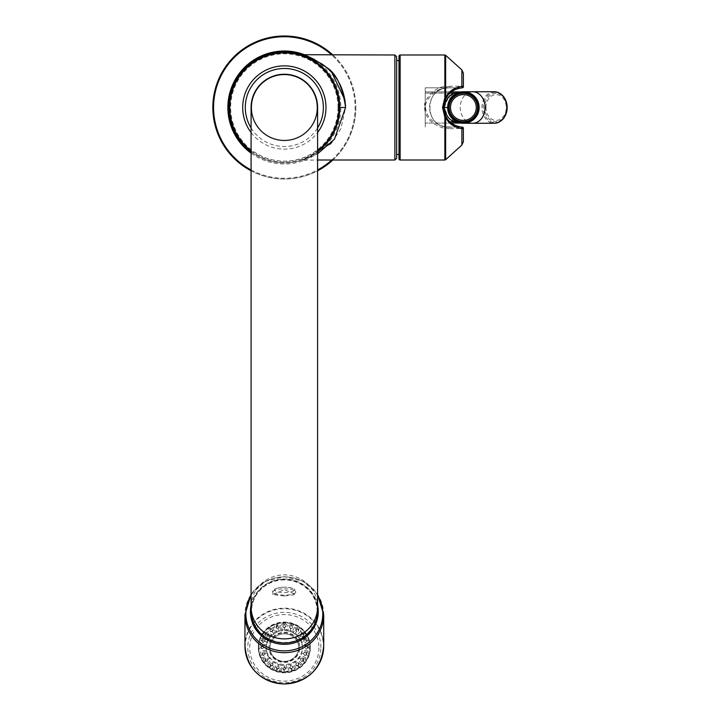 <?xml version="1.0" encoding="UTF-8"?>
<svg xmlns="http://www.w3.org/2000/svg" width="720" height="720" viewBox="0 0 720 720"><rect width="100%" height="100%" fill="white"/><g stroke="black" fill="none" stroke-linecap="round" stroke-linejoin="round"><path stroke-width="0.54" stroke-dasharray="3.6 2.7" d="M335.16 129.609L339.759 107.496L339.309 114.606M337.896 121.779L335.601 128.565M332.982 134.064L330.327 138.429M327.744 141.966L327.222 142.614M325.026 145.134L322.038 148.122M318.951 150.786L326.682 143.253M326.853 143.055L332.919 134.181M339.309 100.404L339.759 107.496A55.422 55.422 0 0 1 284.337 162.927A55.422 55.422 0 0 1 228.915 107.496A55.422 55.422 0 0 1 284.337 52.074A55.422 55.422 0 0 1 339.759 107.496L335.187 85.437M338.067 107.496A53.73 53.73 0 0 1 284.337 161.226A53.73 53.73 0 0 1 230.607 107.496A53.73 53.73 0 0 1 284.337 53.775A53.73 53.73 0 0 1 338.067 107.496M332.991 80.946L330.336 76.581M327.744 73.035L327.231 72.405M325.026 69.867L322.029 66.87M318.942 64.197L315.882 61.929M312.894 59.994L309.69 58.212M309.249 57.987L306.576 56.727M304.011 55.683L303.516 55.503M302.805 55.242L302.238 55.044M332.028 142.101L340.92 128.637L345.6 107.496L339.759 107.496A55.422 55.422 0 0 1 284.337 162.927A55.422 55.422 0 0 1 228.915 107.496A55.422 55.422 0 0 0 284.337 162.927A55.422 55.422 0 0 0 339.759 107.496A55.422 55.422 0 0 0 284.337 52.074A55.422 55.422 0 0 0 228.915 107.496A55.422 55.422 0 0 1 284.337 52.074A55.422 55.422 0 0 1 339.759 107.496A55.422 55.422 0 0 1 284.337 162.927A55.422 55.422 0 0 1 228.915 107.496A55.422 55.422 0 0 1 284.337 52.074A55.422 55.422 0 0 1 339.759 107.496L337.392 91.458L333.819 82.521C328.005 72.081 321.156 64.638 313.254 60.219C306.117 56.448 302.112 54.612 301.239 54.711L301.32 54.738M302.094 54.999L303.75 55.584M306.153 56.547L307.287 57.051M309.15 57.942L312.39 59.697M315.486 61.659L318.6 63.936M321.75 66.609L324.819 69.642M326.835 71.919L327.6 72.855M330.237 76.428L332.928 80.829M335.592 86.391L337.896 93.24M345.6 107.496L345.096 100.449M332.046 72.918L327.744 68.598M324.747 66.06L314.397 59.463M311.796 58.212L307.089 56.313M396.648 107.496L396.648 154.467L396.648 107.496M317.592 153.801L303.012 160.011L329.967 144.288M398.979 60.534L398.979 154.467L398.979 60.534M398.979 158.841L398.979 56.16M449.847 86.265L445.419 87.057L444.852 86.562C433.791 86.985 422.937 101.178 424.485 107.496C425.34 117.999 432.135 124.974 444.852 128.439L445.419 127.944L449.847 128.736A1.17 0.828 90 0 0 449.064 127.188C422.973 126.396 423.27 88.434 449.064 87.804A1.17 0.828 90 0 0 449.847 86.265L461.871 86.148L463.392 86.67M445.419 87.057L445.428 88.11C434.682 88.371 424.071 101.547 425.556 107.496C426.411 117.315 433.035 123.786 445.428 126.891L462.222 127.188L459.18 126.729M453.006 124.227L450.603 122.472M448.767 120.69L447.813 119.547M445.554 115.848L444.501 113.049M444.357 102.465L444.879 100.782M445.122 100.161L445.644 98.973M447.822 95.436L448.767 94.311M450.558 92.556L452.961 90.792M459.162 88.263L462.222 87.804L425.232 87.804L425.232 127.188L425.232 87.804L462.222 87.804A1.17 1.17 0 0 0 463.392 86.643L463.392 73.35M445.428 88.11L449.064 87.804M445.428 126.891L445.419 127.944M445.491 126.864C424.737 125.253 424.845 89.667 445.491 88.137M449.019 127.188L462.222 127.152A1.17 1.17 0 0 1 463.392 128.358A1.17 1.17 0 0 0 462.222 127.188A1.17 1.17 0 0 1 463.392 128.358L463.392 141.651M460.701 91.98L425.232 91.917L425.232 123.075L425.232 91.917L451.35 91.917M462.942 127.404L462.285 127.161M449.847 128.736L463.392 128.358M462.942 87.597L462.285 87.84M462.222 87.804A1.17 1.17 0 0 0 463.392 86.643A1.17 1.17 0 0 1 462.222 87.804A1.17 1.17 0 0 0 463.392 86.643M455.868 92.826L456.336 92.7M458.226 92.277L460.629 91.935M449.937 93.123L425.232 93.123L454.887 93.123L448.443 97.398L444.258 107.496L448.443 117.603L454.887 121.869L457.569 122.589M451.35 123.075L425.232 123.075L460.8 123.075L457.74 122.625M457.668 92.826L456.741 93.213M447.786 105.363L448.191 103.347M448.794 101.583L449.487 100.089M452.61 96.012L453.384 95.328M453.501 95.238L454.437 94.536M456.336 93.42L454.608 94.419M454.554 94.464L452.097 96.516M452.052 96.561L451.161 97.569L447.75 107.496L451.161 117.432A3.501 1.701 140.9 0 0 448.443 117.603M457.209 93.006L457.749 92.79M458.676 92.466L457.992 92.7M448.443 97.398A3.501 1.701 -140.9 0 0 451.161 97.569A15.75 15.75 0 0 1 479.142 107.496A15.75 15.75 0 0 1 451.161 117.432L453.6 119.835M454.887 93.123A3.501 1.917 63.8 0 0 456.435 93.366M449.541 115.002L448.677 113.121M448.056 111.123L447.723 109.179M457.857 122.247L457.056 121.923M456.624 121.725L456.435 121.635A3.501 1.917 -63.8 0 0 455.76 121.527M338.013 107.496A53.676 53.676 0 0 0 284.337 53.82A53.676 53.676 0 0 0 230.661 107.496A53.676 53.676 0 0 0 284.337 161.172A53.676 53.676 0 0 0 338.013 107.496M317.592 151.839A55.422 55.422 0 0 1 251.082 151.839A55.422 55.422 0 0 0 317.592 151.839L309.672 156.798L301.239 160.281L317.592 160.002M284.337 140.166A32.67 32.67 0 0 1 251.667 107.496A32.67 32.67 0 0 1 284.337 74.826A32.67 32.67 0 0 1 317.007 107.496A32.67 32.67 0 0 1 284.337 140.166A32.67 32.67 0 0 1 251.667 107.496A32.67 32.67 0 0 1 284.337 74.826A32.67 32.67 0 0 1 317.007 107.496A32.67 32.67 0 0 1 284.337 140.166M284.337 74.241A33.255 33.255 0 0 0 251.082 107.496A33.255 33.255 0 0 0 284.337 140.751A33.255 33.255 0 0 0 317.592 107.496A33.255 33.255 0 0 0 284.337 74.241M284.337 140.751A33.255 33.255 0 0 0 317.592 107.496A33.255 33.255 0 0 1 284.337 140.751A33.255 33.255 0 0 1 251.082 107.496A33.255 33.255 0 0 0 284.337 140.751M251.082 611.001A33.255 31.986 180 0 1 284.337 579.006A33.255 31.986 180 0 1 317.592 611.001M284.337 579.456A32.787 31.536 0 0 0 251.55 611.001A32.787 31.536 0 0 0 284.337 642.537A32.787 31.536 0 0 0 317.124 611.001A32.787 31.536 0 0 0 284.337 579.456M284.337 579.906A32.787 31.536 0 0 0 251.55 611.442A32.787 31.536 0 0 0 284.337 642.978A32.787 31.536 0 0 0 317.124 611.442A32.787 31.536 0 0 0 284.337 579.906M284.337 596.007L272.844 594.513L284.337 589.725L295.83 594.513L284.337 596.007M258.372 647.838A25.965 24.975 0 0 0 284.337 672.813A25.965 24.975 0 0 0 310.302 647.838A25.965 24.975 0 0 0 284.337 622.872A25.965 24.975 0 0 0 258.372 647.838L258.372 647.046A25.965 24.975 0 0 0 284.337 672.021A25.965 24.975 0 0 0 310.302 647.046L310.302 647.838M310.302 647.046A25.965 24.975 0 0 0 284.337 622.071A25.965 24.975 0 0 0 258.372 647.046M284.337 622.296A25.731 24.75 180 0 1 310.068 647.046A25.731 24.75 180 0 1 284.337 671.796A25.731 24.75 180 0 1 258.606 647.046A25.731 24.75 180 0 1 284.337 622.296M284.337 629.595A18.144 17.451 180 0 1 302.481 647.046A18.144 17.451 180 0 1 284.337 664.497A18.144 17.451 180 0 1 266.193 647.046A18.144 17.451 180 0 1 284.337 629.595M284.337 632.286A15.345 14.76 180 0 1 299.682 647.046A15.345 14.76 180 0 1 284.337 661.806A15.345 14.76 180 0 1 268.992 647.046A15.345 14.76 180 0 1 284.337 632.286M306.27 645.642A1.458 1.404 180 0 1 307.737 647.046A1.458 1.404 180 0 1 306.27 648.45A1.458 1.404 180 0 1 304.812 647.046A1.458 1.404 180 0 1 306.27 645.642M304.749 639.189A1.458 1.404 180 0 1 306.657 640.521A1.458 1.404 180 0 1 305.649 641.862A1.458 1.404 180 0 1 303.741 640.521A1.458 1.404 180 0 1 304.749 639.189M301.23 633.51A1.458 1.404 180 0 1 303.543 634.644A1.458 1.404 180 0 1 301.419 635.895A1.458 1.404 180 0 1 301.23 633.51M296.055 629.145A1.458 1.404 180 0 1 298.692 629.973A1.458 1.404 180 0 1 296.784 631.305A1.458 1.404 180 0 1 296.055 629.145M289.728 626.544A1.458 1.404 180 0 1 292.572 626.976A1.458 1.404 180 0 1 290.889 628.362A1.458 1.404 180 0 1 289.728 626.544M282.879 625.941A1.458 1.404 180 0 1 284.337 624.537A1.458 1.404 180 0 1 285.795 625.941A1.458 1.404 180 0 1 284.337 627.345A1.458 1.404 180 0 1 282.879 625.941L282.879 626.787L284.112 625.149L283.734 622.89A25.731 24.75 0 0 1 284.337 622.89A25.731 24.75 180 0 1 284.94 622.89A25.731 24.75 180 0 1 291.717 623.925A25.731 24.75 180 0 1 292.86 624.285A25.731 24.75 180 0 1 298.971 627.282A25.731 24.75 180 0 1 299.943 627.957A25.731 24.75 180 0 1 304.794 632.628A25.731 24.75 180 0 1 305.496 633.555A25.731 24.75 180 0 1 308.619 639.441A25.731 24.75 180 0 1 308.988 640.539A25.731 24.75 180 0 1 310.059 647.055A25.731 24.75 180 0 1 310.068 647.631A25.731 24.75 180 0 1 310.059 648.216A25.731 24.75 180 0 1 308.988 654.732A25.731 24.75 180 0 1 308.619 655.83A25.731 24.75 180 0 1 305.496 661.716A25.731 24.75 180 0 1 304.794 662.643A25.731 24.75 180 0 1 299.943 667.314A25.731 24.75 180 0 1 298.971 667.989A25.731 24.75 180 0 1 292.86 670.986A25.731 24.75 180 0 1 291.717 671.346A25.731 24.75 180 0 1 284.94 672.381A25.731 24.75 180 0 1 284.337 672.381A25.731 24.75 0 0 1 283.734 672.381A25.731 24.75 180 0 1 276.957 671.346A25.731 24.75 0 0 1 275.823 670.986A25.731 24.75 180 0 1 269.703 667.989A25.731 24.75 0 0 1 268.731 667.314A25.731 24.75 180 0 1 263.88 662.643A25.731 24.75 0 0 1 263.178 661.716A25.731 24.75 180 0 1 260.064 655.83A25.731 24.75 0 0 1 259.686 654.732A25.731 24.75 180 0 1 258.615 648.216L260.964 647.856A1.458 1.404 180 0 1 260.964 647.415L258.615 647.055A25.731 24.75 180 0 1 259.686 640.539A25.731 24.75 0 0 1 260.064 639.441A25.731 24.75 180 0 1 263.178 633.555A25.731 24.75 0 0 1 263.88 632.628A25.731 24.75 180 0 1 268.731 627.957A25.731 24.75 0 0 1 269.703 627.282A25.731 24.75 180 0 1 275.823 624.285A25.731 24.75 0 0 1 276.957 623.925A25.731 24.75 180 0 1 283.734 622.89L281.313 625.23L282.222 630.783L284.337 630.288L284.337 627.975L282.879 626.787M276.174 627.408A1.458 1.404 180 0 1 277.335 625.59A1.458 1.404 180 0 1 279.018 626.976A1.458 1.404 180 0 1 276.174 627.408M270.261 630.801A1.458 1.404 180 0 1 270.99 628.641A1.458 1.404 180 0 1 272.898 629.973A1.458 1.404 180 0 1 270.261 630.801M265.734 635.778A1.458 1.404 180 0 1 265.932 633.393A1.458 1.404 180 0 1 268.047 634.644A1.458 1.404 180 0 1 265.734 635.778M263.025 641.862A1.458 1.404 180 0 1 262.017 640.521A1.458 1.404 180 0 1 263.925 639.189A1.458 1.404 180 0 1 264.933 640.521A1.458 1.404 180 0 1 263.025 641.862M262.404 648.45A1.458 1.404 180 0 1 260.946 647.046A1.458 1.404 180 0 1 262.404 645.642A1.458 1.404 180 0 1 263.862 647.046A1.458 1.404 180 0 1 262.404 648.45M263.925 654.903A1.458 1.404 180 0 1 262.017 653.562A1.458 1.404 180 0 1 263.025 652.23A1.458 1.404 180 0 1 264.933 653.562A1.458 1.404 180 0 1 263.925 654.903M267.444 660.582A1.458 1.404 180 0 1 265.131 659.448A1.458 1.404 180 0 1 267.255 658.197A1.458 1.404 180 0 1 267.444 660.582M272.619 664.938A1.458 1.404 180 0 1 269.982 664.119A1.458 1.404 180 0 1 271.89 662.778A1.458 1.404 180 0 1 272.619 664.938M278.946 667.548A1.458 1.404 180 0 1 276.102 667.116A1.458 1.404 180 0 1 277.785 665.73A1.458 1.404 180 0 1 278.946 667.548M285.795 668.142A1.458 1.404 180 0 1 284.337 669.546A1.458 1.404 180 0 1 282.879 668.142A1.458 1.404 180 0 1 284.337 666.747A1.458 1.404 180 0 1 285.795 668.142L284.562 670.122L284.94 672.381L287.37 670.995L286.452 665.451L284.337 665.19L284.337 667.377L285.795 668.988M292.5 666.684A1.458 1.404 180 0 1 291.348 668.502A1.458 1.404 180 0 1 289.656 667.116A1.458 1.404 180 0 1 292.5 666.684M298.413 663.291A1.458 1.404 180 0 1 297.684 665.451A1.458 1.404 180 0 1 295.776 664.119A1.458 1.404 180 0 1 298.413 663.291M302.94 658.314A1.458 1.404 180 0 1 302.751 660.699A1.458 1.404 180 0 1 300.627 659.448A1.458 1.404 180 0 1 302.94 658.314M305.649 652.23A1.458 1.404 180 0 1 306.657 653.562A1.458 1.404 180 0 1 304.749 654.903A1.458 1.404 180 0 1 303.741 653.562A1.458 1.404 180 0 1 305.649 652.23M265.086 660.159L265.293 660.672L265.734 659.16L267.768 659.25L267.444 661.428L265.563 661.032A1.458 1.404 180 0 1 265.293 660.672L263.178 661.716L263.313 659.205L268.515 656.658A18.144 17.451 180 0 1 267.849 655.407L266.544 651.537A18.144 17.451 180 0 1 266.319 650.151L266.319 646.074L260.55 645.201L258.615 647.055A25.731 24.75 0 0 0 258.606 647.631A25.731 24.75 0 0 0 258.615 648.216L260.55 651.024A23.976 23.067 180 0 0 260.775 652.41L259.686 654.732L262.008 654.192M306.504 640.476A1.458 1.404 180 0 1 306.639 640.899L305.649 642.708L303.813 641.592L304.749 640.035L306.504 640.476L308.619 639.441L306.027 638.271L300.825 640.818L301.59 642.348L303.813 641.592L303.741 640.521M306.657 640.521L306.657 641.151L308.988 640.539L307.899 643.815A23.976 23.067 180 0 1 308.124 645.201L310.068 647.631M303.12 634.239A1.458 1.404 180 0 1 303.381 634.599L302.94 636.624L300.906 636.093L301.23 634.356L303.12 634.239L304.794 632.628L301.797 632.304A23.976 23.067 180 0 0 300.771 631.314L299.943 627.957L298.26 629.568L298.413 631.647L296.37 631.737L296.055 629.991L297.891 629.316L298.971 627.282L295.866 627.894A23.976 23.067 180 0 0 294.57 627.255L292.86 624.285L291.78 626.319L292.5 628.254L290.664 628.938L289.728 627.39L291.348 626.184L291.717 623.925L288.81 625.455A23.976 23.067 180 0 0 287.37 625.23L284.94 622.89L284.562 625.149L285.795 626.787L284.337 627.975M303.588 635.355L303.381 634.599L305.496 633.555L305.361 637.02A23.976 23.067 180 0 1 306.027 638.271M284.112 625.149A1.458 1.404 180 0 1 284.562 625.149M276.894 626.319A1.458 1.404 180 0 1 277.335 626.184L278.946 627.39L278.01 628.938L276.174 628.254L276.894 626.319L275.823 624.285L274.104 627.255A23.976 23.067 180 0 0 272.808 627.894L269.703 627.282L270.783 629.316L272.619 629.991L272.907 630.792M277.335 626.184L276.957 623.925L279.864 625.455A23.976 23.067 180 0 1 281.313 625.23M272.619 629.991L272.304 631.737L270.261 631.647L270.414 629.568L268.731 627.957L267.903 631.314A23.976 23.067 180 0 0 266.877 632.304L263.88 632.628L265.563 634.239L267.444 634.356L267.768 636.093L265.734 636.624L265.293 634.599L263.178 633.555L263.313 637.02A23.976 23.067 180 0 0 262.647 638.271L260.064 639.441L262.179 640.476L263.925 640.035L264.861 641.592L263.025 642.708L262.035 640.899L259.686 640.539L260.775 643.815A23.976 23.067 180 0 0 260.55 645.201M265.086 635.355L265.293 634.599A1.458 1.404 180 0 1 265.563 634.239M262.008 641.151L262.035 640.899A1.458 1.404 180 0 1 262.179 640.476M262.179 654.795A1.458 1.404 180 0 1 262.035 654.372L263.025 653.076L264.861 653.76L263.925 655.749L262.179 654.795L260.064 655.83L262.647 657.954L267.849 655.407M265.563 661.032L263.88 662.643L266.877 663.921L270.999 659.952L268.515 656.658M270.783 665.955A1.458 1.404 180 0 1 270.414 665.694L270.261 664.137L272.304 663.615L272.619 665.784L270.783 665.955L269.703 667.989L272.808 668.34L275.454 663.336L272.034 660.942A18.144 17.451 180 0 1 270.999 659.952M270.414 665.694L268.731 667.314L267.903 664.911A23.976 23.067 180 0 1 266.877 663.921M277.335 669.087A1.458 1.404 180 0 1 276.894 668.952L276.174 667.521L278.01 666.405L278.946 668.394L277.335 669.087L276.957 671.346L279.864 670.779L280.782 665.226L276.759 663.966A18.144 17.451 180 0 1 275.454 663.336M276.894 668.952L275.823 670.986L274.104 668.97A23.976 23.067 180 0 1 272.808 668.34M284.562 670.122A1.458 1.404 180 0 1 284.112 670.122L283.734 672.381L281.313 670.995A23.976 23.067 180 0 1 279.864 670.779M291.78 668.952A1.458 1.404 180 0 1 291.348 669.087L289.728 668.394L290.664 666.405L292.5 667.521L291.78 668.952L292.86 670.986L294.57 668.97L291.915 663.966L287.892 665.226A18.144 17.451 180 0 1 286.452 665.451M291.348 669.087L291.717 671.346L288.81 670.779A23.976 23.067 180 0 1 287.37 670.995M298.26 665.694A1.458 1.404 180 0 1 297.891 665.955L296.055 665.784L296.37 663.615L298.413 664.137L298.26 665.694L299.943 667.314L300.771 664.911L296.64 660.942L293.22 663.336A18.144 17.451 180 0 1 291.915 663.966M297.891 665.955L298.971 667.989L295.866 668.34A23.976 23.067 180 0 1 294.57 668.97M303.588 660.159L303.381 660.672A1.458 1.404 180 0 1 303.12 661.032L301.23 661.428L300.906 659.25L302.94 659.16L303.381 660.672L305.496 661.716L305.361 659.205L300.159 656.658L297.675 659.952A18.144 17.451 180 0 1 296.64 660.942M303.12 661.032L304.794 662.643L301.797 663.921A23.976 23.067 180 0 1 300.771 664.911M307.719 647.415A1.458 1.404 180 0 1 307.719 647.856L306.27 649.296L304.812 647.676L306.27 646.488L307.719 647.415L310.059 647.055M307.719 647.856L310.059 648.216L308.124 651.024A23.976 23.067 180 0 1 307.899 652.41L308.988 654.732L306.639 654.372A1.458 1.404 180 0 1 306.504 654.795L308.619 655.83L306.027 657.954A23.976 23.067 180 0 1 305.361 659.205M284.337 630.288L286.452 630.783L287.37 625.23M285.795 626.787L285.795 625.941M263.313 659.205A23.976 23.067 180 0 1 262.647 657.954M284.112 670.122L282.879 668.988L284.337 667.377M284.337 665.19L282.222 665.451A18.144 17.451 180 0 1 280.782 665.226M281.313 670.995L282.222 665.451M282.879 668.988L282.879 668.142M274.104 668.97L276.759 663.966M267.903 664.911L272.034 660.942M266.544 651.537L260.775 652.41M266.319 650.151L260.55 651.024M266.319 646.074A18.144 17.451 180 0 1 266.544 644.697L260.775 643.815M266.544 644.697L267.849 640.818L262.647 638.271M267.849 640.818A18.144 17.451 180 0 1 268.515 639.567L263.313 637.02M268.515 639.567L270.999 636.282L266.877 632.304M270.999 636.282A18.144 17.451 180 0 1 272.034 635.283L267.903 631.314M272.034 635.283L275.454 632.898L272.808 627.894M275.454 632.898A18.144 17.451 180 0 1 276.759 632.259L274.104 627.255M276.759 632.259L278.73 631.143L280.782 630.999L279.864 625.455M280.782 630.999A18.144 17.451 180 0 1 282.222 630.783M286.452 630.783A18.144 17.451 180 0 1 287.892 630.999L288.81 625.455M287.892 630.999L289.944 631.143L291.915 632.259L294.57 627.255M291.915 632.259A18.144 17.451 180 0 1 293.22 632.898L295.866 627.894M293.22 632.898L296.64 635.283L300.771 631.314M296.64 635.283A18.144 17.451 180 0 1 297.675 636.282L301.797 632.304M297.675 636.282L300.159 639.567L305.361 637.02M300.159 639.567A18.144 17.451 180 0 1 300.825 640.818M307.899 643.815L302.13 644.697A18.144 17.451 180 0 1 302.355 646.074L302.355 650.151A18.144 17.451 180 0 1 302.13 651.537L300.825 655.407A18.144 17.451 180 0 1 300.159 656.658M308.124 645.201L302.355 646.074M308.124 651.024L302.355 650.151M307.899 652.41L302.13 651.537M306.027 657.954L300.825 655.407M301.797 663.921L297.675 659.952M295.866 668.34L293.22 663.336M288.81 670.779L287.892 665.226M301.59 642.348L302.13 644.697M289.728 668.394L289.656 667.116M289.944 664.335L290.664 666.405M296.055 665.784L295.776 664.119M295.002 661.86L296.37 663.615M298.413 664.137L298.746 664.893M299.016 657.999L300.906 659.25M306.504 654.795L304.749 655.749L303.813 653.76L305.649 653.076L306.639 654.372L306.657 653.562M303.741 653.562L303.741 654.273L303.813 653.76L301.59 653.13M304.812 647.046L304.812 647.676L302.481 647.739L302.481 647.046M264.942 654.273L264.861 653.76L267.084 653.13M299.016 637.479L300.906 636.093L300.627 634.644M295.002 633.618L296.37 631.737M295.776 629.973L295.776 630.792L296.055 629.991M292.572 626.976L292.5 628.254M289.944 631.143L290.664 628.938M278.73 631.143L278.01 628.938M276.174 628.254L276.075 627.804M273.672 633.618L272.304 631.737M268.047 634.644L267.768 636.093L269.658 637.479M264.942 641.232L267.084 642.348M260.964 647.415L262.404 646.488L263.862 647.676L262.404 649.296L260.964 647.856M266.193 647.046L266.193 647.739L263.862 647.676L263.862 647.046M269.658 657.999L267.768 659.25M269.928 664.893L270.261 664.137M273.672 661.86L272.304 663.615M272.907 664.938L272.619 665.784M278.73 664.335L278.01 666.405M284.337 662.391A15.345 14.76 0 0 0 299.682 647.631A15.345 14.76 0 0 0 284.337 632.88A15.345 14.76 180 0 0 268.992 647.631A15.345 14.76 180 0 0 284.337 662.391M284.337 661.437A14.355 13.806 180 0 1 269.982 647.631A14.355 13.806 180 0 1 284.337 633.834A14.355 13.806 0 0 1 298.692 647.631A14.355 13.806 0 0 1 284.337 661.437M298.692 647.559A14.355 13.806 0 0 1 284.337 661.365A14.355 13.806 180 0 1 269.982 647.559A14.355 13.806 180 0 1 284.337 633.753A14.355 13.806 0 0 1 298.692 647.559L298.692 647.631M332.865 160.002A71.496 71.496 0 0 0 332.865 54.99M251.082 170.793A71.496 71.496 0 0 0 317.592 170.793M355.833 107.496A71.496 71.496 0 0 1 284.337 179.001A71.496 71.496 0 0 1 212.841 107.496A71.496 71.496 0 0 1 284.337 36A71.496 71.496 0 0 1 355.833 107.496M394.893 160.002L394.893 54.99M400.149 160.002L400.149 54.99M444.852 128.439L444.852 160.002M444.852 54.99L444.852 86.562M445.635 86.724L445.635 55.287M424.485 107.496L425.556 107.496M461.871 145.071L461.871 128.844A1.17 0.864 90 0 0 461.088 127.188M445.635 159.705L445.635 128.268M461.088 87.804A1.17 0.864 90 0 0 461.871 86.148L461.871 69.921M449.937 121.869L454.887 121.869M451.161 97.569A15.75 15.75 0 0 1 479.142 107.496M472.662 123.255A15.75 12.411 -90 0 1 460.881 102.555A15.75 12.411 90 0 1 472.662 91.746M447.75 107.496L444.258 107.496M494.361 91.746A15.75 12.411 -90 0 0 481.941 107.496A15.75 12.411 -90 0 0 494.361 123.255M501.228 94.374A15.21 11.988 -90 0 0 489.204 94.293A15.21 11.988 -90 0 0 483.165 107.496A15.21 11.988 -90 0 0 489.204 120.699A15.21 11.988 -90 0 0 501.228 120.618M506.97 107.496A14.193 11.178 90 0 1 495.792 121.689A14.193 11.178 90 0 1 484.605 107.496A14.193 11.178 90 0 1 495.792 93.312A14.193 11.178 90 0 1 506.97 107.496M485.964 107.496A12.888 10.161 90 0 1 496.116 94.608A12.888 10.161 90 0 1 506.277 107.496A12.888 10.161 90 0 1 496.116 120.393A12.888 10.161 90 0 1 485.964 107.496M251.082 150.795A54.594 54.594 0 0 0 317.592 150.795M251.082 132.552A41.634 41.634 0 0 0 317.592 132.552M251.082 127.926A39.024 39.024 0 0 0 317.592 127.926M251.082 606.888A33.255 31.986 180 0 1 284.337 574.893A33.255 31.986 180 0 1 317.592 606.888M317.592 605.313A33.912 32.625 0 0 0 284.337 579.087A33.912 32.625 0 0 0 251.082 605.313M317.592 595.278A38.457 36.99 0 0 0 251.082 595.278M323.721 614.799A39.384 37.881 0 0 0 284.337 576.918A39.384 37.881 0 0 0 244.953 614.799M323.721 646.029A39.384 37.881 0 0 0 284.337 608.148A39.384 37.881 0 0 0 244.953 646.029M323.415 646.344A39.078 37.584 180 0 1 284.337 683.928A39.078 37.584 180 0 1 245.259 646.344A39.078 37.584 0 0 1 284.337 608.76A39.078 37.584 0 0 1 323.415 646.344M320.904 647.532A36.567 35.172 0 0 0 284.337 612.36A36.567 35.172 0 0 0 247.77 647.532A36.567 35.172 180 0 0 284.337 682.704A36.567 35.172 180 0 0 320.904 647.532M318.933 647.838A34.596 33.282 180 0 1 284.337 681.12A34.596 33.282 180 0 1 249.741 647.838A34.596 33.282 0 0 1 284.337 614.565A34.596 33.282 0 0 1 318.933 647.838M284.337 588.861A11.493 3.141 0 0 1 295.83 592.002A11.493 3.141 0 0 1 284.337 595.143A11.493 3.141 180 0 1 272.844 592.002A11.493 3.141 180 0 1 284.337 588.861M272.844 594.513L272.844 592.002C271.782 590.22 274.257 588.708 280.278 587.448A33.255 33.255 0 0 1 284.337 587.196A9.891 2.709 180 0 0 280.278 587.448A9.891 2.709 180 0 0 274.662 590.481A9.891 2.709 180 0 0 284.337 592.614A9.891 2.709 0 0 0 294.012 590.481A9.891 2.709 0 0 0 288.396 587.448A33.255 33.255 0 0 0 284.337 587.196A9.891 2.709 0 0 1 288.396 587.448C298.053 589.914 292.833 588.177 295.83 592.002L295.83 594.513M251.082 153.162A56.493 56.493 0 0 0 340.83 107.496A56.493 56.493 0 0 0 305.172 54.99M331.776 160.002A70.758 70.758 0 0 0 331.776 54.99M251.082 169.956A70.758 70.758 0 0 0 317.592 169.956M339.759 107.496L338.949 116.982M338.436 119.538L335.709 128.295M334.341 131.4L330.291 138.483M325.008 145.152L319.464 150.372M461.268 91.89L460.8 91.917M251.082 594.369L265.383 581.364L284.337 576.657L303.291 581.364L317.592 594.369M258.606 647.046L258.606 647.631M298.692 664.119L298.692 664.893M303.543 659.448L303.543 660.159M300.627 659.448L300.627 660.222M307.737 647.046L307.737 647.631M262.017 653.562L262.017 654.192M264.933 653.562L264.933 654.273M303.543 634.644L303.543 635.355M298.692 629.973L298.692 630.756M276.102 626.976L276.102 627.804M279.018 626.976L279.018 627.822M269.982 629.973L269.982 630.756M272.898 629.973L272.898 630.792M265.131 634.644L265.131 635.355M262.017 640.521L262.017 641.151M264.933 640.521L264.933 641.232M260.946 647.046L260.946 647.631M265.131 659.448L265.131 660.159M268.047 659.448L268.047 660.222M269.982 664.119L269.982 664.893M272.898 664.119L272.898 664.938M276.102 667.116L276.102 667.935M279.018 667.116L279.018 667.962M299.682 647.046L299.682 647.631M268.992 647.046L268.992 647.631"/><path stroke-width="1.08" d="M339.309 114.606L337.896 121.779M335.601 128.565L332.982 134.064M330.327 138.429L327.744 141.966M327.222 142.614L325.026 145.134M322.038 148.122L318.951 150.786M332.919 134.181L335.16 129.609M335.187 85.437L332.991 80.946M330.336 76.581L327.744 73.035M327.231 72.405L325.026 69.867M322.029 66.87L318.942 64.197M315.882 61.929L312.894 59.994M306.576 56.727L304.011 55.683M303.516 55.503L302.805 55.242M302.238 55.044L301.266 54.72M301.32 54.738L302.094 54.999M303.75 55.584L306.153 56.547M307.287 57.051L309.15 57.942M312.39 59.697L315.486 61.659M318.6 63.936L321.75 66.609M324.819 69.642L326.835 71.919M327.6 72.855L330.237 76.428M332.928 80.829L335.592 86.391M337.896 93.24L339.309 100.404M345.096 100.449L332.046 72.918M327.744 68.598L324.747 66.06M314.397 59.463L311.796 58.212M307.089 56.313L303.084 55.008M396.648 158.256L396.648 56.745L396.648 158.256L394.893 160.002L394.893 54.99L301.239 54.711M319.464 150.372L317.592 151.839A55.422 55.422 0 0 0 339.759 107.496L345.6 107.496C342.513 86.346 335.979 72.873 325.998 67.077C315.18 59.571 307.566 55.557 303.156 55.026C303.993 54.459 310.347 57.501 322.209 64.161C331.524 70.776 344.322 82.926 345.6 107.496L334.458 139.203L317.592 153.801M329.967 144.288L332.028 142.101M396.648 154.467L398.979 154.467M396.648 60.534L398.979 60.534M444.852 54.99L445.635 55.287L445.635 97.767L444.852 97.713L444.852 54.99L400.149 54.99A1.17 1.17 0 0 0 398.979 56.16L398.979 158.841A1.17 1.17 0 0 0 400.149 160.002L444.852 160.002L444.852 117.279L442.53 107.496L444.852 97.713L445.896 98.469C448.533 92.763 453.645 89.253 461.214 87.93L462.222 87.84M461.214 127.071A1.17 0.882 96.3 0 1 461.871 128.718L461.871 145.071L445.635 159.705L445.635 117.225C448.398 123.345 453.816 127.17 461.871 128.718L463.392 128.322L462.285 127.161L461.214 127.071C453.609 125.721 448.506 122.211 445.896 116.532A1.17 0.594 152.7 0 1 445.635 117.225L444.852 117.279L445.896 116.532L443.7 107.496L445.581 99.099M459.18 126.729L455.967 125.739M455.598 125.586L453.006 124.227M450.603 122.472L448.767 120.69M447.813 119.547L445.554 115.848M444.501 113.049L444.357 102.465M444.879 100.782L445.122 100.161M445.644 98.973L447.822 95.436M448.767 94.311L450.558 92.556M452.961 90.792L455.553 89.433M455.958 89.262L459.162 88.263M462.285 127.161A1.17 1.17 0 0 1 463.392 128.322A1.17 1.17 0 0 0 462.285 127.161L462.222 127.152M461.214 87.93A1.17 0.882 83.7 0 0 461.871 86.283L463.392 86.67L463.392 73.35L461.871 69.921L461.871 86.283C453.843 87.795 448.434 91.629 445.635 97.767A1.17 0.594 27.3 0 1 445.896 98.469M461.871 145.071L463.392 141.651L463.338 127.98M463.392 86.67A1.17 1.17 0 0 1 462.285 87.84L463.338 87.021M451.35 91.917L460.8 91.917L455.868 92.826M460.629 91.935L458.91 92.394M449.937 121.869L454.887 121.869C449.433 120.411 445.851 115.623 444.141 107.496C445.887 99.09 449.469 94.293 454.887 93.123L454.563 93.258M455.76 121.527A3.501 1.917 -63.8 0 0 454.887 121.869L460.8 123.075L451.35 123.075M449.937 93.123L454.887 93.123A3.501 1.917 -116.2 0 0 456.435 93.366L456.336 93.42M458.865 92.412L457.668 92.826M457.992 92.7L457.029 93.087M456.822 93.177L456.039 93.573M447.723 109.179L447.786 105.363M448.191 103.347L448.794 101.583M449.487 100.089L451.782 96.849M451.962 96.66L452.61 96.012M454.437 94.536L455.409 93.915M455.832 93.681L456.435 93.366M459.639 92.196L459.18 92.322M453.6 119.835L451.53 117.864M451.494 117.819L450.531 116.595M450.261 116.199L449.541 115.002M448.677 113.121L448.056 111.123M454.887 121.869A3.501 1.917 116.2 0 1 456.435 121.635L456.624 121.725M457.056 121.923L457.614 122.157M457.749 122.202L460.575 122.994M447.642 107.496A15.75 15.75 0 0 1 463.392 91.746A15.75 15.75 0 0 1 479.142 107.496A15.75 15.75 0 0 1 463.392 123.255A15.75 15.75 0 0 1 447.642 107.496A15.75 15.75 0 0 1 463.392 91.746A15.75 15.75 0 0 1 479.142 107.496A15.75 15.75 0 0 1 463.392 123.255A15.75 15.75 0 0 1 447.642 107.496L444.141 107.496M228.915 107.496A55.422 55.422 0 0 0 251.082 151.839A55.422 55.422 0 0 1 284.337 52.074A55.422 55.422 0 0 1 317.592 151.839M317.592 107.496L317.592 107.496A33.255 33.255 0 0 0 284.337 74.241A33.255 33.255 0 0 0 251.082 107.496L251.082 107.496A33.255 33.255 0 0 1 284.337 74.241A33.255 33.255 0 0 1 317.592 107.496L317.592 606.888A33.255 31.986 180 0 1 284.337 638.874A33.255 31.986 180 0 1 251.082 606.888L251.082 107.496M317.592 606.888L317.592 611.001A33.255 31.986 180 0 1 284.337 642.987A33.255 31.986 180 0 1 251.082 611.001L251.082 606.888M317.592 594.369L323.721 614.799L323.721 646.029A39.384 37.881 180 0 1 284.337 683.91A39.384 37.881 180 0 1 244.953 646.029L244.953 614.799L251.082 594.369M332.865 54.99A71.496 71.496 0 0 0 212.841 107.496A71.496 71.496 0 0 0 251.082 170.793M317.592 170.793A71.496 71.496 0 0 0 332.865 160.002M442.53 107.496L443.7 107.496M400.149 54.99L400.149 160.002M463.392 91.746L472.662 91.746A15.75 12.411 90 0 1 485.082 107.496A15.75 12.411 -90 0 1 472.662 123.255L463.392 123.255M472.662 123.255L494.361 123.255A15.75 12.411 -90 0 0 506.772 107.496A15.75 12.411 -90 0 0 494.361 91.746L472.662 91.746M501.228 120.618A15.21 11.988 -90 0 0 507.15 107.496A15.21 11.988 -90 0 0 501.228 94.374M478.602 107.496A15.21 15.21 0 0 1 463.392 122.715A15.21 15.21 0 0 1 448.173 107.496A15.21 15.21 0 0 1 463.392 92.286A15.21 15.21 0 0 1 478.602 107.496M477.576 107.496A14.193 14.193 0 0 0 463.392 93.312A14.193 14.193 0 0 0 449.199 107.496A14.193 14.193 0 0 0 463.392 121.689A14.193 14.193 0 0 0 477.576 107.496M476.28 107.496A12.888 12.888 0 0 0 463.392 94.608A12.888 12.888 0 0 0 450.495 107.496A12.888 12.888 0 0 0 463.392 120.393A12.888 12.888 0 0 0 476.28 107.496M317.592 150.795A54.594 54.594 0 0 0 284.337 52.911A54.594 54.594 0 0 0 251.082 150.795M317.592 132.552A41.634 41.634 0 0 0 284.337 65.862A41.634 41.634 0 0 0 251.082 132.552M317.592 127.926A39.024 39.024 0 0 0 284.337 68.472A39.024 39.024 0 0 0 251.082 127.926M317.592 605.313A33.912 32.625 0 0 1 318.249 611.712A33.912 32.625 180 0 1 284.337 644.328A33.912 32.625 180 0 1 250.425 611.712A33.912 32.625 0 0 1 251.082 605.313M251.082 595.278A38.457 36.99 0 0 0 245.88 613.863A38.457 36.99 180 0 0 284.337 650.853A38.457 36.99 180 0 0 322.794 613.863A38.457 36.99 0 0 0 317.592 595.278M323.721 614.799A39.384 37.881 180 0 1 284.337 652.68A39.384 37.881 180 0 1 244.953 614.799M305.172 54.99A56.493 56.493 0 0 0 251.082 153.162M331.776 54.99A70.758 70.758 0 0 0 213.579 107.496A70.758 70.758 0 0 0 251.082 169.956M317.592 169.956A70.758 70.758 0 0 0 331.776 160.002M394.893 54.99L396.648 56.745M394.893 160.002L317.592 160.002M338.949 116.982L338.436 119.538M335.709 128.295L334.341 131.4M330.291 138.483L325.008 145.152M445.896 116.532L445.563 115.866M444.852 160.002L445.635 159.705M461.871 69.921L445.635 55.287M494.361 123.255C502.218 122.238 506.493 116.982 507.159 107.496C506.493 98.01 502.218 92.763 494.361 91.746M323.721 646.029C321.291 669.357 307.98 682.011 283.788 684C260.172 681.525 247.23 668.862 244.953 646.029"/></g></svg>
